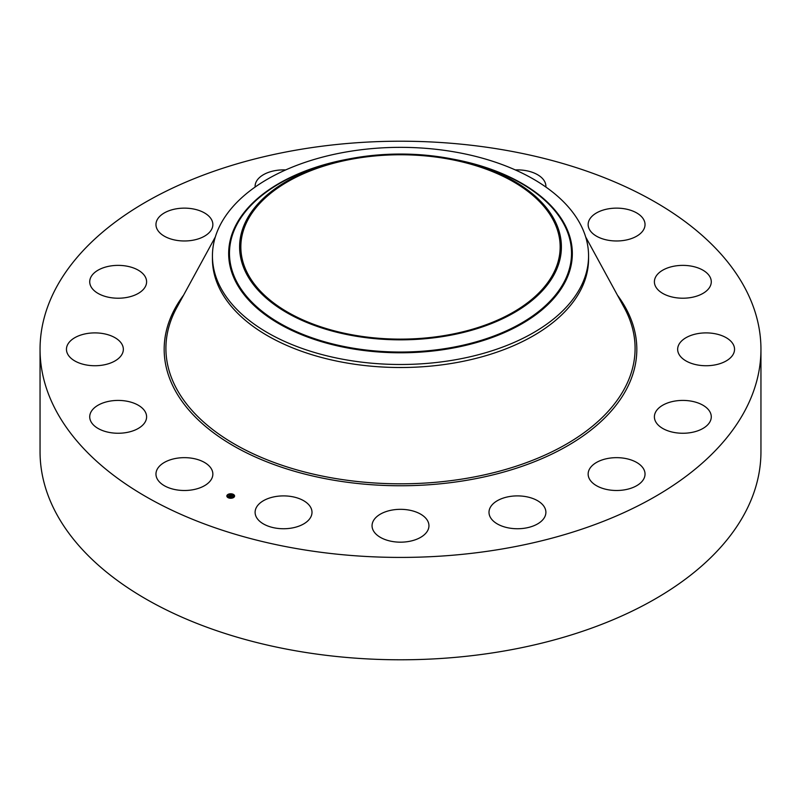 <?xml version="1.0" encoding="UTF-8"?>
<svg xmlns="http://www.w3.org/2000/svg" width="801" height="801" viewBox="0 0 801 801"><rect width="100%" height="100%" fill="white"/><g stroke="black" fill="none" stroke-linecap="round" stroke-linejoin="round"><path stroke-width="1.2" d="M211.704 469.456A28.446 16.42 180 0 1 212.856 474.072A28.446 16.42 180 0 1 188.455 490.332A28.446 16.42 180 0 1 157.116 478.698A28.446 16.42 180 0 1 155.965 474.072A28.446 16.42 180 0 1 180.365 457.822A28.446 16.42 180 0 1 211.704 469.456M760.95 349.316L760.95 451.684A360.45 208.1 180 0 1 501.977 651.373A360.45 208.1 180 0 1 40.05 451.684L40.05 349.316A360.45 208.1 180 0 1 299.023 149.627A360.45 208.1 180 0 1 760.95 349.316A360.45 208.1 180 0 1 501.977 549.005A360.45 208.1 180 0 1 40.05 349.316M355.544 158.498A159.659 92.185 180 0 1 560.159 246.948A159.659 92.185 180 0 1 445.456 335.399A159.659 92.185 180 0 1 240.841 246.948A159.659 92.185 180 0 1 355.544 158.498M554.893 273.101A160.901 92.896 0 0 0 462.988 161.341A160.901 92.896 0 0 0 338.012 161.341A160.901 92.896 0 0 0 246.107 220.796A160.901 92.896 0 0 0 355.203 336.08A160.901 92.896 0 0 0 554.893 273.101M212.435 255.919A188.065 108.576 0 0 1 220.045 225.351A188.065 108.576 180 0 1 347.554 151.739A188.065 108.576 0 0 1 588.565 255.919L588.565 258.943A188.065 108.576 180 0 1 453.446 363.123A188.065 108.576 180 0 1 212.435 258.943L212.435 255.919A188.065 108.576 0 0 0 453.446 360.1A188.065 108.576 180 0 0 580.955 286.488A188.065 108.576 0 0 0 588.565 255.919M654.557 280.04A28.446 16.42 180 0 1 684.364 265.401A28.446 16.42 180 0 1 711.278 281.802A28.446 16.42 180 0 1 711.118 283.554A28.446 16.42 180 0 1 681.311 298.192A28.446 16.42 180 0 1 654.397 281.802A28.446 16.42 180 0 1 654.557 280.04M119.86 357.186A28.446 16.42 180 0 1 87.86 365.226A28.446 16.42 180 0 1 66.453 349.316A28.446 16.42 180 0 1 69.937 341.446A28.446 16.42 180 0 1 101.937 333.406A28.446 16.42 180 0 1 123.344 349.316A28.446 16.42 180 0 1 119.86 357.186M681.14 341.446A28.446 16.42 180 0 1 713.14 333.406A28.446 16.42 180 0 1 734.547 349.316A28.446 16.42 180 0 1 731.063 357.186A28.446 16.42 180 0 1 699.063 365.226A28.446 16.42 180 0 1 677.656 349.316A28.446 16.42 180 0 1 681.14 341.446M136.01 294.588A28.446 16.42 180 0 1 105.882 296.61A28.446 16.42 180 0 1 89.722 281.802A28.446 16.42 180 0 1 100.315 269.006A28.446 16.42 180 0 1 130.443 266.983A28.446 16.42 180 0 1 146.603 281.802A28.446 16.42 180 0 1 136.01 294.588M664.99 404.044A28.446 16.42 180 0 1 695.118 402.022A28.446 16.42 180 0 1 711.278 416.83A28.446 16.42 180 0 1 700.685 429.626A28.446 16.42 180 0 1 670.557 431.649A28.446 16.42 180 0 1 654.397 416.83A28.446 16.42 180 0 1 664.99 404.044M192.42 240.31A28.446 16.42 180 0 1 155.965 224.56A28.446 16.42 180 0 1 176.4 208.801A28.446 16.42 180 0 1 212.856 224.56A28.446 16.42 180 0 1 192.42 240.31M608.58 458.322A28.446 16.42 180 0 1 645.035 474.072A28.446 16.42 180 0 1 624.6 489.832A28.446 16.42 180 0 1 588.144 474.072A28.446 16.42 180 0 1 608.58 458.322M255.139 187.034A28.446 16.42 180 0 1 255.108 186.313A28.446 16.42 180 0 1 285.677 169.932M520.49 495.989A28.446 16.42 180 0 1 545.892 512.32A28.446 16.42 180 0 1 514.402 528.65A28.446 16.42 180 0 1 489 512.32A28.446 16.42 180 0 1 520.49 495.989M414.137 511.338A28.446 16.42 180 0 1 428.946 525.756A28.446 16.42 180 0 1 386.863 540.164A28.446 16.42 180 0 1 372.054 525.756A28.446 16.42 180 0 1 414.137 511.338M515.323 169.932A28.446 16.42 180 0 1 539.604 176.01A28.446 16.42 180 0 1 545.892 186.313A28.446 16.42 180 0 1 545.861 187.034M305.702 502.017A28.446 16.42 180 0 1 312 512.32A28.446 16.42 180 0 1 293.016 527.809A28.446 16.42 180 0 1 261.396 522.622A28.446 16.42 180 0 1 255.108 512.32A28.446 16.42 180 0 1 274.092 496.83A28.446 16.42 180 0 1 305.702 502.017M589.296 229.176A28.446 16.42 180 0 1 588.144 224.56A28.446 16.42 180 0 1 612.545 208.3A28.446 16.42 180 0 1 643.884 219.935A28.446 16.42 180 0 1 645.035 224.56A28.446 16.42 180 0 1 620.635 240.811A28.446 16.42 180 0 1 589.296 229.176M146.443 418.593A28.446 16.42 180 0 1 116.636 433.231A28.446 16.42 180 0 1 89.722 416.83A28.446 16.42 180 0 1 89.882 415.078A28.446 16.42 180 0 1 119.689 400.44A28.446 16.42 180 0 1 146.603 416.83A28.446 16.42 180 0 1 146.443 418.593M227.494 494.778A3.875 2.243 180 0 1 231.839 493.877A3.875 2.243 180 0 1 234.593 496.019A3.875 2.243 180 0 1 233.942 497.261A3.875 2.243 180 0 1 229.597 498.162A3.875 2.243 180 0 1 226.843 496.019A3.875 2.243 180 0 1 227.494 494.778M234.593 496.109A3.875 2.243 0 0 0 232.881 494.347L232.841 494.467M232.54 494.227A3.875 2.243 0 0 0 230.247 493.987M229.807 494.037A3.875 2.243 0 0 0 227.724 494.788M227.604 494.868A3.875 2.243 0 0 0 227.494 494.968A3.875 2.243 0 0 0 226.843 496.109M227.664 496.109A3.054 1.762 0 0 0 227.664 496.209A3.054 1.762 0 0 0 228.736 497.551M228.896 497.992L229.026 497.681A3.054 1.762 0 0 0 231.169 497.952M231.589 497.902A3.054 1.762 0 0 0 233.261 497.191A3.054 1.762 0 0 0 233.772 496.209A3.054 1.762 0 0 0 233.772 496.109M233.261 497A3.054 1.762 180 0 1 229.827 497.701A3.054 1.762 180 0 1 227.664 496.019A3.054 1.762 180 0 1 228.175 495.038A3.054 1.762 180 0 1 231.609 494.327A3.054 1.762 180 0 1 233.772 496.019A3.054 1.762 180 0 1 233.261 497M231.369 495.459L228.966 496.039L230.277 495.158L229.667 494.818L231.369 495.459M230.588 495.328L229.697 496.43L228.976 496.149L230.588 495.378M231.489 495.509L232.961 496.079L230.257 496.53L231.489 495.509M230.638 496.68L231.078 496.009M231.699 496.44L230.237 496.63L231.679 496.43M231.559 495.689L231.089 496.199M230.207 495.218L229.316 496.179M338.012 161.341L334.077 162.303A171.024 98.743 0 0 0 236.395 225.492A171.024 98.743 0 0 0 352.35 348.045A171.024 98.743 0 0 0 564.605 281.091A171.024 98.743 0 0 0 466.923 162.303L462.988 161.341M349.296 158.888A171.835 99.204 0 0 0 235.614 225.652A171.835 99.204 0 0 0 352.12 348.775A171.835 99.204 0 0 0 565.386 281.511A171.835 99.204 0 0 0 451.704 158.888M585.671 236.946L624.259 307.704A234.593 135.439 180 0 1 466.542 478.337A234.593 135.439 180 0 1 233.001 443.203A234.593 135.439 180 0 1 176.741 307.704L215.329 236.946M617.451 295.219A236.325 136.44 180 0 1 467.033 480.24A236.325 136.44 180 0 1 223.489 439.719A236.325 136.44 180 0 1 183.549 295.219"/></g></svg>

